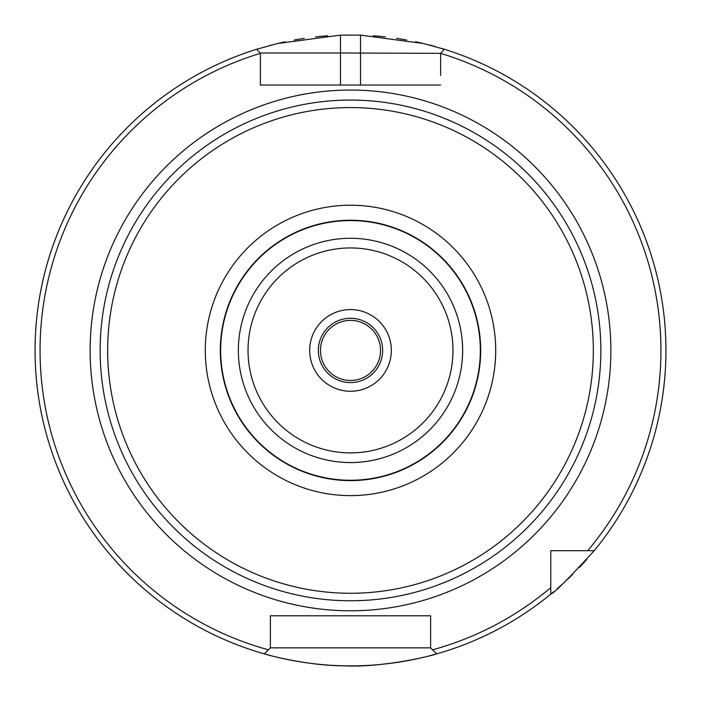 <?xml version="1.0" encoding="UTF-8"?>
<svg xmlns="http://www.w3.org/2000/svg" width="701" height="701" viewBox="0 0 701 701"><rect width="100%" height="100%" fill="white"/><g stroke="black" fill="none" stroke-linecap="round" stroke-linejoin="round"><path stroke-width="1.05" d="M350.5 320.375A30.047 30.047 0 0 1 380.547 350.421A30.047 30.047 0 0 1 350.5 380.468A30.047 30.047 0 0 1 320.453 350.421A30.047 30.047 0 0 1 350.5 320.375M350.5 220.237A130.184 130.184 0 0 1 480.684 350.421A130.184 130.184 0 0 1 350.5 480.606A130.184 130.184 0 0 1 220.316 350.421A130.184 130.184 0 0 1 350.5 220.237A130.184 130.184 0 0 0 220.316 350.421A130.184 130.184 0 0 0 350.5 480.606M350.5 100.068A250.353 250.353 0 0 1 600.853 350.421A250.353 250.353 0 0 1 350.5 600.775A250.353 250.353 0 0 1 100.147 350.421A250.353 250.353 0 0 1 350.5 100.068A250.353 250.353 0 0 0 100.147 350.421A250.353 250.353 0 0 0 350.5 600.775M260.369 53.346L260.369 85.04L440.631 85.04L360.516 85.04L360.516 35.129L340.484 35.129L277.649 43.497L256.636 49.263L260.369 53.346A310.447 310.447 0 0 0 268.413 649.818L270.384 647.847L270.384 615.802L430.616 615.802L430.616 647.847L436.653 653.875L430.616 647.847L270.384 647.847M360.516 35.129L423.36 43.497L444.364 49.263A315.45 315.45 0 0 1 594.211 550.706L587.692 550.706A310.447 310.447 0 0 0 440.631 53.346L440.631 75.428M587.692 550.706L550.784 550.706L550.784 594.133A315.45 315.45 0 0 1 436.653 653.875C437.555 654.217 385.059 668.079 343.28 665.792C305.391 665.678 263.261 653.858 264.347 653.875A315.45 315.45 0 0 1 256.636 49.263M268.413 649.818L264.347 653.875M35.681 330.495L36.338 321.925M37.118 314.355L37.293 312.856M38.222 305.794L37.933 307.87M39.186 299.485L38.59 303.305M37.284 312.97L37.109 314.407M36.338 321.987L35.672 330.565M260.369 75.428L260.369 85.04L340.484 85.04L340.484 52.996L440.631 53.346L444.364 49.263A315.45 315.45 0 0 1 594.211 550.706C568.353 578.886 553.878 593.353 550.784 594.133A315.45 315.45 0 0 1 436.653 653.875M35.068 354.119L35.216 360.796M35.681 370.356L36.338 378.934M37.109 386.382L37.355 388.459M37.915 392.823L38.091 394.111M38.318 395.732L37.907 392.753M586.868 559.319A315.45 315.45 0 0 1 579.508 567.363A315.45 315.45 0 0 0 586.868 559.319M572.708 574.321A315.45 315.45 0 0 1 566.706 580.121A315.45 315.45 0 0 0 572.708 574.321M561.483 584.932A315.45 315.45 0 0 1 557.041 588.858A315.45 315.45 0 0 0 561.483 584.932M553.737 591.679A315.45 315.45 0 0 1 551.503 593.537A315.45 315.45 0 0 0 553.737 591.679M434.997 654.34A315.45 315.45 0 0 1 428.425 656.092A315.45 315.45 0 0 0 434.997 654.34M422.239 657.608A315.45 315.45 0 0 1 399.57 662.033A315.45 315.45 0 0 0 422.239 657.608M399.079 662.112A315.45 315.45 0 0 1 386.146 663.847A315.45 315.45 0 0 0 399.079 662.112M384.726 664.005A315.45 315.45 0 0 1 372.073 665.135A315.45 315.45 0 0 0 384.726 664.005M370.189 665.258A315.45 315.45 0 0 1 357.72 665.792A315.45 315.45 0 0 0 370.189 665.258M356.564 665.81A315.45 315.45 0 0 1 344.436 665.81A315.45 315.45 0 0 0 356.564 665.81M343.28 665.792A315.45 315.45 0 0 1 330.811 665.258A315.45 315.45 0 0 0 343.28 665.792M328.927 665.135A315.45 315.45 0 0 1 316.265 664.005A315.45 315.45 0 0 0 328.927 665.135M314.854 663.847A315.45 315.45 0 0 1 301.929 662.112A315.45 315.45 0 0 0 314.854 663.847M301.43 662.033A315.45 315.45 0 0 1 278.761 657.608A315.45 315.45 0 0 0 301.43 662.033M272.575 656.092A315.45 315.45 0 0 1 266.003 654.34A315.45 315.45 0 0 0 272.575 656.092M257.223 49.079A315.45 315.45 0 0 1 259.081 48.509A315.45 315.45 0 0 0 257.223 49.079M269.973 45.425A315.45 315.45 0 0 1 271.252 45.083A315.45 315.45 0 0 0 269.973 45.425M277.649 43.497A315.45 315.45 0 0 1 285.289 41.788A315.45 315.45 0 0 0 277.649 43.497M294.183 40.036A315.45 315.45 0 0 1 304.313 38.371A315.45 315.45 0 0 0 294.183 40.036M315.564 36.908A315.45 315.45 0 0 1 327.735 35.795A315.45 315.45 0 0 0 315.564 36.908M373.256 35.795A315.45 315.45 0 0 1 385.366 36.908A315.45 315.45 0 0 0 373.256 35.795M396.573 38.353A315.45 315.45 0 0 1 406.703 40.018A315.45 315.45 0 0 0 396.573 38.353M415.649 41.771A315.45 315.45 0 0 1 423.36 43.497A315.45 315.45 0 0 0 415.649 41.771M429.801 45.101A315.45 315.45 0 0 1 435.032 46.511A315.45 315.45 0 0 0 429.801 45.101M441.963 48.518A315.45 315.45 0 0 1 443.777 49.079A315.45 315.45 0 0 0 441.963 48.518M270.384 628.499L270.384 615.802L276.913 615.802M559.38 550.706L550.784 550.706L550.784 559.302M430.616 628.499L430.616 615.802L270.384 615.802M424.087 85.04L440.631 85.04M340.484 35.129L340.484 52.996L260.369 52.996M350.5 382.58A32.158 32.158 0 0 1 318.342 350.421A32.158 32.158 0 0 1 350.5 318.263A32.158 32.158 0 0 1 382.658 350.421A32.158 32.158 0 0 1 350.5 382.58M350.5 391.254A40.833 40.833 0 0 1 309.667 350.421A40.833 40.833 0 0 1 350.5 309.588A40.833 40.833 0 0 1 391.333 350.421A40.833 40.833 0 0 1 350.5 391.254M350.5 452.89A102.469 102.469 0 0 0 452.969 350.421A102.469 102.469 0 0 0 350.5 247.944A102.469 102.469 0 0 0 248.031 350.421A102.469 102.469 0 0 0 350.5 452.89M350.5 462.564A112.142 112.142 0 0 0 462.642 350.421A112.142 112.142 0 0 0 350.5 238.279A112.142 112.142 0 0 0 238.358 350.421A112.142 112.142 0 0 0 350.5 462.564M350.5 480.264A129.843 129.843 0 0 1 220.657 350.421A129.843 129.843 0 0 1 350.5 220.578A129.843 129.843 0 0 1 480.343 350.421A129.843 129.843 0 0 1 350.5 480.264M350.5 205.218A145.203 145.203 0 0 0 205.297 350.421A145.203 145.203 0 0 0 350.5 495.625A145.203 145.203 0 0 0 495.703 350.421A145.203 145.203 0 0 0 350.5 205.218M350.5 593.265A242.844 242.844 0 0 1 107.656 350.421A242.844 242.844 0 0 1 350.5 107.577A242.844 242.844 0 0 1 593.344 350.421A242.844 242.844 0 0 1 350.5 593.265M350.5 90.052A260.369 260.369 0 0 0 90.131 350.421A260.369 260.369 0 0 0 350.5 610.79A260.369 260.369 0 0 0 610.869 350.421A260.369 260.369 0 0 0 350.5 90.052M432.587 649.818A310.447 310.447 0 0 0 550.784 587.613"/></g></svg>
